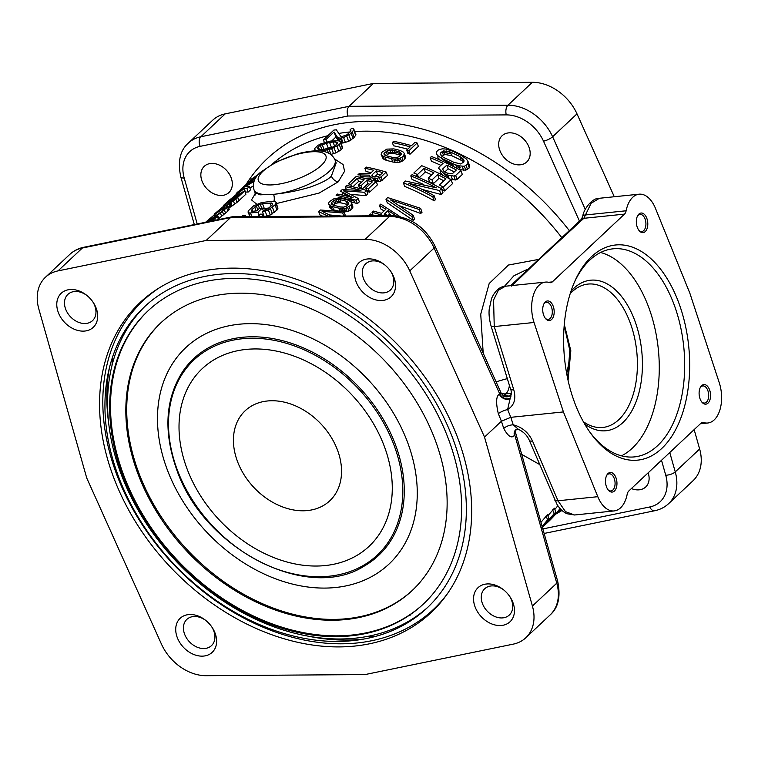 <?xml version="1.0" encoding="UTF-8"?>
<svg xmlns="http://www.w3.org/2000/svg" width="758" height="758" viewBox="0 0 758 758"><rect width="100%" height="100%" fill="white"/><g stroke="black" fill="none" stroke-linecap="round" stroke-linejoin="round"><path stroke-width="1.14" d="M218.039 216.39A223.155 166.874 -133.2 0 0 217.802 216.561L217.508 216.779M218.674 218.114L218.133 218.493M231.891 205.551A223.155 166.874 -133.2 0 0 230.953 206.119L229.731 206.64L230.176 206.091M463.763 162.07L462.105 158.005L459.793 156.518L461.167 160.289L463.508 161.814M461.167 160.289A223.155 166.874 -133.2 0 0 451.749 155.712L450.404 152.055L443.563 150.861L444.88 154.461L451.749 155.712M444.88 154.461L441.942 156.375M452.924 164.931A223.155 166.874 -133.2 0 0 445.647 161.435L441.971 158.877L441.402 157.73M460.201 167.745L456.382 166.542M448.565 176.917L448.461 176.879A223.155 166.874 -133.2 0 0 446.547 175.875L444.027 173.648L444.046 172.72M454.25 171.943A223.155 166.874 -133.2 0 0 448.186 168.826L444.908 171.905M391.753 215.689L389.47 214.192L388.134 215.452M400.669 155.276L398.907 151.704A226.67 169.498 -133.2 0 0 392.511 150.122L387.404 150.501L388.608 153.77L393.715 153.41A223.155 166.874 46.8 0 1 400.12 155.039M388.608 153.77L386.04 155.693M399.286 160.582L394.027 160.762M378.744 180.376L375.93 180.366A223.155 166.874 -133.2 0 0 374.632 180.016L373.135 178.822L373.362 178.092M380.279 174.956A223.155 166.874 -133.2 0 0 377.503 174.207L374.547 176.984M347.969 204.764L347.429 204.518A223.155 166.874 -133.2 0 0 341.024 202.898L339.811 199.6L337.907 199.42L339.11 202.699L341.024 202.898M339.11 202.699L335.908 203.258L333.34 205.181M346.596 210.061L341.327 210.241A223.155 166.874 -133.2 0 0 339.385 209.729M537.649 259.596L508.438 265.035L489.185 283.501L480.733 314.238L483.197 353.19M521.722 454.383L539.412 464.389M217.603 215.206L226.708 207.806L227.912 211.094L218.816 218.512L217.603 215.206L212.922 218.304A226.67 169.498 -133.2 0 0 207.484 221.867M218.276 218.882L218.816 218.512M227.912 211.094L229.238 209.36L228.025 206.053L226.708 207.806M230.82 202.632L235.852 199.041L244.711 190.902L245.914 194.19L237.064 202.329L232.033 205.949L230.82 202.632L229.257 203.656A226.67 169.498 -133.2 0 0 227.571 204.679L226.595 205.191L226.945 206.148M228.755 208.043L228.793 208.024A223.155 166.874 46.8 0 1 230.479 206.981L232.033 205.949M229.702 205.873L228.404 207.086M253.238 185.947A223.155 166.874 -133.2 0 0 249.884 188.003M254.243 180.717A226.67 169.498 46.8 0 0 237.946 191.859L236.202 193.498A226.67 169.498 46.8 0 1 242.683 188.619L243.545 188.553L227.495 201.675L244.18 188.553L247.032 188.723L249.354 186.534L250.557 189.822L248.236 192.011L245.147 192.106M276.556 203.523L319.109 193.082L338.239 181.816L344.577 171.261L343.09 164.562L334.704 159.047M255.285 193.65L251.533 199.904L256.763 204.234M540.975 522.328L547.447 514.72L548.887 518.643L547.579 519.874L546.139 515.952M547.845 515.8L554.411 508.182L555.851 512.105L554.107 513.735L552.677 509.812M554.875 509.423A223.155 166.874 -133.2 0 0 557.85 505.671M249.818 217.12L250.007 216.191M264.201 216.57L262.42 211.728L268.36 209.909L275.078 204.849L276.983 210.061L277.921 208.715L276.196 202.547L275.362 201.656L271.752 201.306L261.51 202.594L253.627 205.835L248.112 211.018L249.657 216.674M276.983 210.061L270.227 215.016L264.22 216.627M268.844 208.043A223.155 166.874 -133.2 0 0 264.315 208.545L262.06 209.085M263.159 213.747L262.325 214.533M352.328 132.299L354.232 137.52L355.9 134.573L353.2 128.576L351.494 128.5L350.044 129.864L351.077 130.973L347.012 134.791L342.076 136.516L340.664 136.175L336.353 129.817L333.861 130.073L323.41 139.889L325.902 139.633L334.032 131.996L337.727 137.691L340.333 138.145L343.611 137.568L351.162 133.399L354.024 129.457M354.232 137.52L348.642 141.386L343.128 142.968A223.155 166.874 -133.2 0 0 342.123 143.035L340.408 142.911M338.362 140.77L335.879 137.056L331.701 140.979M317.962 150.899L324.576 150.454L331.71 148.748L339.262 144.57L341.166 149.781L342.398 148.17L342.322 146.863L340.465 141.774L338.428 140.77L330.545 141.092L321.041 143.774L318.104 145.29L314.617 148.559L315.281 150.435L317.877 150.889M341.166 149.781L335.936 152.86L330.858 154.433M407.046 616.387L406.08 617.675M410.192 614.463L410.059 615.439M458.77 165.812L464.379 166.267L467.857 163.965L469.287 167.888L465.81 170.18L460.182 169.669L458.77 165.812L455.776 164.884L457.074 168.437M458.135 169.006L460.182 169.669M437.991 155.115L437.859 157.711L440.341 160.232M451.029 153.751L443.525 152.396M462.503 159.085L462.475 159.066A223.155 166.874 -133.2 0 0 460.324 157.977M469.287 167.888L469.733 166.504L469.031 164.609M440.493 170.673L440.028 171.99L442.918 175.6M440.881 165.339A223.155 166.874 -133.2 0 0 431.463 161.246L430.165 157.692L431.473 156.47A226.67 169.498 46.8 0 1 460.883 170.512L462.323 174.435L457.093 179.343L455.359 179.997L449.305 178.926M417.364 174.482L415.621 176.121M443.25 187.074L451.086 179.712L452.526 183.635L444.69 190.997L443.25 187.074A226.67 169.498 -133.2 0 0 439.375 184.961L445.912 178.831A226.67 169.498 46.8 0 0 437.65 174.596L439.015 178.348L433.358 183.663A223.155 166.874 -133.2 0 0 429.578 181.806L428.223 178.111L433.889 172.796A226.67 169.498 46.8 0 0 424.016 168.399L425.323 171.981L419.259 177.675M441.743 189.348A223.155 166.874 46.8 0 1 444.69 190.997M442.88 186.866L441.137 188.505M443.809 180.802A223.155 166.874 -133.2 0 0 439.015 178.348M431.709 174.833A223.155 166.874 -133.2 0 0 425.323 171.981M434.107 195.659L435.537 199.581L434.23 200.813A223.155 166.874 -133.2 0 0 404.677 186.402L403.379 182.849A226.67 169.498 46.8 0 1 432.799 196.891L434.107 195.659A226.67 169.498 46.8 0 0 408.941 183.379L439.545 190.552L441.507 188.704L442.947 192.636L440.985 194.474L422.197 189.434M423.845 184.63A223.155 166.874 -133.2 0 0 412.087 179.447L410.779 175.894L412.087 174.672A226.67 169.498 46.8 0 1 441.507 188.704M413.195 215.291L414.635 219.214L413.328 220.445L387.262 202.756L385.955 199.202L411.897 216.513L413.195 215.291L390.474 199.885L419.297 209.568L420.605 208.336L422.035 212.259L420.737 213.491L399.921 205.901M384.088 210.923L380.724 208.895L379.426 205.342L380.734 204.11L400.167 216.693M409.367 152.159L407.918 153.514A223.155 166.874 46.8 0 1 410.097 154.158L408.865 150.785A226.67 169.498 -133.2 0 0 406.695 150.15L410.173 146.881A226.67 169.498 46.8 0 0 392.312 142.532L393.62 141.31A226.67 169.498 46.8 0 1 411.48 145.65L414.967 142.381A226.67 169.498 46.8 0 1 417.137 143.016L418.369 146.389L410.097 154.158M407.719 149.193A223.155 166.874 -133.2 0 0 393.506 145.782L392.312 142.532M398.632 158.782L401.892 157.332L403.635 155.693L404.867 159.066L403.133 160.705L399.864 162.155L398.632 158.782L393.866 159.038L395.089 162.373L399.864 162.155M395.089 162.373L392.72 161.985A223.155 166.874 -133.2 0 0 386.315 160.364L383.16 158.877L381.16 154.442L381.861 152.349L386.817 149.127L393.819 148.89A226.67 169.498 46.8 0 1 400.215 150.482L403.436 152.15L404.289 153.467L403.635 155.693M382.383 156.707L383.16 158.877M399.485 153.296A223.155 166.874 -133.2 0 0 395.022 152.187L388.011 152.386M404.867 159.066L405.521 156.83L404.289 153.467M371.174 172.653A223.155 166.874 -133.2 0 0 366.067 171.554L364.873 168.295L366.18 167.073A226.67 169.498 46.8 0 1 386.22 172.057L387.452 175.43L380.696 181.228L378.526 181.655L377.294 178.291L373.4 178.253A226.67 169.498 -133.2 0 0 371.676 177.789L369.553 176.197L369.572 175.164L357.909 174.842L359.434 173.411L370.027 173.734L373.732 170.256A226.67 169.498 46.8 0 0 364.873 168.295M376.139 181.759L378.526 181.655M364.011 178.187L370.785 178.471L370.766 179.513L371.827 180.565M371.24 177.031L360.628 176.661L359.974 177.268M351.248 185.464L350.395 186.269M368.36 188.818L376.195 181.456L377.437 184.829L369.591 192.191L368.36 188.818A226.67 169.498 -133.2 0 0 365.754 188.06L372.292 181.929A226.67 169.498 46.8 0 0 366.701 180.404L367.914 183.73L362.248 189.045L361.035 185.729A226.67 169.498 -133.2 0 0 358.477 185.085L364.134 179.769A226.67 169.498 46.8 0 0 357.378 178.225L358.572 181.484L352.887 186.828M368.72 189.794L366.986 191.414A223.155 166.874 46.8 0 1 369.591 192.191M369.828 184.241A223.155 166.874 -133.2 0 0 367.914 183.73M361.414 186.762L359.69 188.382A223.155 166.874 46.8 0 1 362.248 189.045M361.585 182.166A223.155 166.874 -133.2 0 0 358.572 181.484M343.8 192.826L341.678 194.455L343.554 195.374M349.305 198.34L354.365 201.145A223.155 166.874 -133.2 0 0 338.627 197.317L337.774 198.122M358.127 198.435L359.358 201.808L357.397 203.646L356.165 200.273L358.127 198.435L343.45 190.808L364.655 192.295L366.616 190.457L367.857 193.83L365.896 195.668L350.603 194.342M350.935 197.203L344.644 194.076L344.274 193.063M350.812 201.751A223.155 166.874 46.8 0 1 357.397 203.646M345.932 208.27L350.945 205.181L352.176 208.554L348.907 211.075L347.164 211.634L345.932 208.27L338.807 208.147L339.954 211.283M344.047 211.918L347.164 211.634M338.911 211.169A223.155 166.874 -133.2 0 0 333.615 209.843L331.72 209.151L330.516 205.873L328.46 203.93L329.161 201.836L334.126 198.615L341.119 198.378A226.67 169.498 46.8 0 1 347.515 199.96L350.736 201.637L351.598 202.954L350.945 205.181M330.355 205.086L329.654 207.19L331.72 209.151M340.484 201.439L337.869 201.41M352.176 208.554L352.83 206.318L351.598 202.954M331.786 216.096L322.103 211.349L342.663 212.951L343.971 211.719L345.212 215.092L344.227 216.011M341.46 216.03L329.569 214.959M322.662 216.163L319.904 214.902L318.711 211.653L320.454 210.013L343.971 211.719M333.255 147.014A223.155 166.874 -133.2 0 0 331.35 147.223L323.988 149.364M210.165 221.317A226.67 169.498 46.8 0 1 213.093 219.593L210.762 221.194M255.541 178.139L240.267 189.68L253.816 177.798L250.14 180.413L251.883 178.774L258.402 174.397M255.996 177.438L249.941 181.806L257.407 175.543M253.939 181.532A226.67 169.498 46.8 0 0 245.99 186.364L249.354 186.534M226.168 206.479L226.121 204.906L214.135 214.22L231.967 199.193A226.67 169.498 46.8 0 0 223.43 205.494L225.164 203.855A226.67 169.498 46.8 0 1 244.711 190.902M225.789 205.456L226.595 205.191M234.468 197.554A226.67 169.498 46.8 0 1 240.817 193.726L231.001 202.016A226.67 169.498 46.8 0 0 229.731 202.784L228.755 203.296L228.954 202.727L234.468 197.554L235.037 199.117M205.579 222.255L218.295 211.52A226.67 169.498 46.8 0 1 224.529 207.398L228.025 206.053M215.234 216.276L214.628 214.599L207.256 221.052L206.432 222.047L208.422 220.796A226.67 169.498 46.8 0 1 214.666 216.665L221.81 211.416L224.861 208.384L224.188 208.27L224.415 208.895M214.628 214.599L216.551 213.159A226.67 169.498 46.8 0 1 222.786 209.028L224.188 208.27M211.814 220.976L217.413 216.532L218.541 219.593M208.848 221.582A226.67 169.498 46.8 0 1 217.413 216.532M250.14 180.413L250.367 181.039M255.162 176.898L255.493 177.789M236.202 193.498L236.411 194.067M247.032 188.723L248.236 192.011M244.18 188.553L245.403 191.916M227.381 204.774L227.836 206.005M214.353 214.817L214.959 216.466M223.43 205.494L223.724 206.299M237.737 197.44L238.941 200.728M235.852 199.041L237.064 202.329M233.407 200.842L234.61 204.148M228.954 203.836L229.987 206.64M229.892 203.239L230.953 206.119M227.722 206.678L228.935 209.966M224.387 209.985L225.59 213.273M222.501 211.586L223.705 214.874M220.483 213.15L221.687 216.447M209.104 219.318L209.398 220.114M211.056 217.555L211.473 218.711M214.41 216.816L213.832 215.234M222.786 209.028L223.184 210.118M216.551 213.159L217.214 214.959M217.357 215.367L217.802 216.561M208.545 221.137L208.725 221.611M214.808 217.072L215.083 217.821M217.129 216.684L216.788 215.755M214.798 218.986L215.272 220.265M255.2 194.996L255.048 192.646L259.975 194.825L273.572 194.342C286.799 192.949 299.116 190.495 310.534 186.97C321.705 182.962 328.65 179.324 331.388 176.055L336.173 162.961L335.036 159.872C329.36 148.189 313.859 149.819 297.979 153.675L275.808 162.089L260.297 172.473C254.593 177.164 252.471 182.858 253.921 189.557A43.187 14.213 -20.1 0 0 273.572 194.342A43.187 14.213 -20.1 0 0 329.578 171.109A43.187 14.213 -20.1 0 0 335.036 159.872M542.131 526.403L547.579 519.874M542.188 526.602L548.887 518.643M542.34 527.132L554.107 513.735M542.396 527.331L544.396 525.417L542.387 527.303M542.889 526.876L555.851 512.105M541.78 527.795L553.577 514.748L542.368 527.236M553.757 516.283L548.138 521.94M545.182 524.707A226.67 169.498 -133.2 0 0 546.433 523.551L547.74 522.319A226.67 169.498 -133.2 0 0 560.247 508.732M546.433 523.551A226.67 169.498 -133.2 0 0 560.058 508.533M556.543 513.185L556.76 513.772L561.166 509.698M558.968 511.773L561.138 509.67M443.563 150.861L440.341 153.059L440.085 154.139L442.056 156.48L444.311 157.778A226.67 169.498 46.8 0 1 453.691 162.24L460.731 163.974L463.981 161.861L463.583 159.407L464.161 160.971M445.117 159.976L445.647 161.435M453.521 166.571L452.384 163.472A226.67 169.498 -133.2 0 0 443.004 159.009L438.124 155.977L436.551 154.139L436.693 151.562L438.437 149.923L442.217 148.824L445.524 149.023L451.711 150.833A226.67 169.498 46.8 0 1 461.101 155.295L466.17 158.858L467.875 161.056L467.857 163.965M452.384 163.472L455.776 164.884M450.404 152.055A226.67 169.498 46.8 0 1 459.793 156.518M462.475 159.066L462.086 157.996L463.583 159.407M449.21 178.68L447.893 175.079L453.928 176.083L455.662 175.42L460.883 170.512M430.165 157.692A226.67 169.498 46.8 0 1 443.06 163.302L439.138 166.978L438.674 168.295L443.222 172.995A226.67 169.498 -133.2 0 1 445.761 174.283L447.893 175.079M446.813 165.092A226.67 169.498 46.8 0 1 456.354 169.972L452.213 173.857L447.068 173.061A226.67 169.498 46.8 0 0 445.164 172.085L443.477 170.929L442.681 168.977L446.813 165.092L448.186 168.826M428.223 178.111A226.67 169.498 46.8 0 1 431.984 179.911L437.65 174.596M418.511 177.353L417.478 174.529A226.67 169.498 -133.2 0 0 413.83 173.032L421.666 165.67A226.67 169.498 46.8 0 1 451.086 179.712M417.478 174.529L424.016 168.399M403.379 182.849L405.341 181.01L436.333 187.823A226.67 169.498 46.8 0 0 410.779 175.894M385.955 199.202L387.698 197.573L420.605 208.336M379.426 205.342L385.879 209.236L381.53 213.32L373.334 211.065L372.026 212.287L384.249 215.736M388.911 215.698L384.211 214.22L388.134 210.534L396.406 216.011M368.236 215.85L370.283 213.927A226.67 169.498 46.8 0 1 374.812 215.803M408.865 150.785L417.137 143.016M381.966 155.608L385.111 157.077A226.67 169.498 46.8 0 1 391.498 158.659L393.866 159.038M387.404 150.501L383.927 153.77L384.941 155.257L386.419 155.845A226.67 169.498 46.8 0 1 392.805 157.437L396.472 157.636L399.295 156.574L401.475 153.997L400.404 152.377L401.209 154.566M398.907 151.704L400.404 152.377M377.294 178.291L380.99 176.965L386.22 172.057M376.29 170.891A226.67 169.498 46.8 0 1 382.743 172.644L378.602 176.529L374.708 177.031A226.67 169.498 46.8 0 0 373.419 176.68L371.922 175.505L372.15 174.776L376.29 170.891L377.503 174.207M361.035 185.729L366.701 180.404M351.646 186.544L350.84 184.355A226.67 169.498 -133.2 0 0 348.329 183.843L356.165 176.481A226.67 169.498 46.8 0 1 376.195 181.456M350.84 184.355L357.378 178.225M356.165 200.273A226.67 169.498 -133.2 0 0 336.135 195.289L337.443 194.067A226.67 169.498 46.8 0 1 353.143 197.8L340.484 191.196L342.228 189.566L360.979 190.438A226.67 169.498 46.8 0 0 345.278 186.705L346.586 185.473A226.67 169.498 46.8 0 1 366.616 190.457M330.516 205.873L332.411 206.555A226.67 169.498 46.8 0 1 338.807 208.147M337.907 199.42L334.714 199.989L331.682 202.348L331.417 204.054L333.719 205.333A226.67 169.498 46.8 0 1 340.115 206.915L343.772 207.124L346.596 206.053L348.775 203.476L347.714 201.855L348.509 204.044M339.811 199.6A226.67 169.498 46.8 0 1 346.207 201.192L347.714 201.855M318.711 211.653L328.129 216.125M468.292 162.582L469.733 166.504M466.113 165.604L467.553 169.527M464.379 166.267L465.81 170.18M462.209 166.372L463.64 170.266M446.216 150.899L446.841 152.614M449.74 153.287L449.134 151.628M469.297 164.95L467.875 161.056M442.085 151.42L443.402 155.011M440.341 153.059L441.383 155.892M455.662 175.42L457.093 179.343M453.928 176.083L455.359 179.997M451.114 175.837L452.535 179.722M443.316 170.721L442.681 168.977M431.984 179.911L433.358 183.663M439.545 190.552L440.985 194.474M432.799 196.891L434.23 200.813M411.897 216.513L413.328 220.445M419.297 209.568L420.737 213.491M373.031 215.054L372.026 212.287M388.134 210.534L389.47 214.192M406.695 150.15L407.918 153.514M404.289 154.547L405.521 157.91M401.892 157.332L403.133 160.705M400.366 158.223L401.607 161.596M391.498 158.659L392.72 161.985M385.111 157.077L386.315 160.364M383.216 156.385L384.41 159.663M389.858 149.999L390.56 151.932M392.019 150.075L392.682 151.894M394.435 150.577L395.022 152.187M386.116 151.23L387.31 154.499M384.372 152.86L385.301 155.399M383.927 153.77L384.259 154.689M395.25 159.076L395.96 161.028M397.694 160.98L396.965 158.991M359.965 174.861L360.628 176.661M380.99 176.965L382.221 180.338M379.464 177.855L380.696 181.228M372.718 176.32L372.15 174.776M373.088 178.168L373.561 179.457M374.016 178.32L374.632 180.016M375.93 180.366L375.201 178.395M358.477 185.085L359.69 188.382M365.754 188.06L366.986 191.414M346.359 189.642L345.278 186.705M364.655 192.295L365.896 195.668M351.598 204.025L352.83 207.398M349.201 206.811L350.433 210.184M347.676 207.711L348.907 211.075M332.411 206.555L333.615 209.843M345.856 208.279L346.52 210.099M346.207 201.192L347.429 204.518M336.211 199.553L337.405 202.822M334.714 199.989L335.908 203.258M333.425 200.709L334.619 203.978M331.682 202.348L332.61 204.887M331.227 203.258L331.568 204.177M340.664 208.441L341.327 210.241M342.559 208.564L343.27 210.516M345.004 210.468L344.274 208.469M342.663 212.951L343.791 216.021M239.168 609.205A17.993 13.454 -133.2 0 0 238.969 608.522M503.293 395.875A7.258 4.103 86.2 0 0 503.587 395.629L510.977 396.207M501.294 393.421A14.393 10.764 -133.2 0 0 505.823 393.847L503.956 395.6A7.258 4.273 84.6 0 1 503.445 395.989M500.867 393.08L499.683 393.753A7.258 5.315 -137 0 0 510.352 397.827M504.108 396.358L503.634 396.131A7.258 6.576 118.1 0 0 503.663 396.15L501.209 393.241L435.073 246.208A7.258 2.009 155.8 0 1 434.126 248.018L499.683 393.753L499.295 394.169C496.102 396.245 495.779 402.735 498.328 413.66A7.258 1.724 157.7 0 1 507.623 409.538C514.208 405.521 516.255 398.945 513.772 389.801L494.244 326.565L493.572 299.941L498.376 290.257L505.387 286.221L545.504 282.099A28.795 16.61 -95.9 0 1 549.673 282.573A7.144 4.122 -95.9 0 0 550.706 282.687A7.144 4.122 -95.9 0 0 552.298 281.91L548.64 282.289M503.748 396.188A7.258 6.576 118.1 0 0 509.395 396.159M496.092 381.852A14.393 0.711 163.9 0 1 507.235 378.659M527.511 269.279L513.981 275.704L504.421 286.353M648.156 472.812A17.993 13.454 46.8 0 1 645.693 486.987A17.993 13.454 46.8 0 1 639.212 489.82A17.993 13.454 46.8 0 1 631.395 488.559M529.056 147.346A17.993 13.454 46.8 0 1 526.753 161.966A17.993 13.454 46.8 0 1 499.806 150.349A17.993 13.454 46.8 0 1 502.109 135.729A17.993 13.454 46.8 0 1 529.056 147.346M210.752 163.482A17.993 13.454 46.8 0 1 229.229 173.904A17.993 13.454 46.8 0 1 228.907 192.56A17.993 13.454 46.8 0 1 222.435 195.403A17.993 13.454 46.8 0 1 203.949 184.98A17.993 13.454 46.8 0 1 204.272 166.324A17.993 13.454 46.8 0 1 210.752 163.482M499.295 394.169A7.258 5.325 -136.9 0 0 510.267 397.959L507.623 409.538L510.816 417.326L501.426 421.221L503.757 428.507C508.116 436.456 511.65 438.74 514.369 435.348L515.336 431.87L557.67 581.234A7.258 2.738 164.2 0 1 556.77 583.167A43.187 32.3 46.8 0 1 550.147 614.909L525.787 637.781A43.187 32.3 -133.2 0 0 532.41 606.04L484.523 437.091L409.765 270.89A43.187 32.3 46.8 0 0 365.119 239.348L206.185 240.466L57.996 270.9A43.187 32.3 46.8 0 0 45.452 277.257L69.812 254.385A43.187 32.3 46.8 0 1 82.357 248.027L57.996 270.9M45.452 277.257A43.187 32.3 46.8 0 0 38.829 308.999L86.715 477.957L161.473 644.148A43.187 32.3 -133.2 0 0 206.129 675.691L365.053 674.573L513.251 644.139A43.187 32.3 -133.2 0 0 525.787 637.781M458.41 439.773A212.619 158.991 46.8 0 1 431.169 612.511A212.619 158.991 46.8 0 1 112.828 475.266A212.619 158.991 46.8 0 1 140.069 302.527A212.619 158.991 46.8 0 1 458.41 439.773M486.418 584.001A23.384 17.481 -133.2 0 0 475.01 606.684A23.384 17.481 -133.2 0 0 501.597 625.464A23.384 17.481 -133.2 0 0 509.746 596.48A23.384 17.481 -133.2 0 0 503.236 589.544A23.384 17.481 -133.2 0 0 486.418 584.001M356.071 281.663A23.384 17.481 -133.2 0 0 382.657 300.452A23.384 17.481 -133.2 0 0 394.075 277.76A23.384 17.481 -133.2 0 0 390.806 271.459A23.384 17.481 -133.2 0 0 384.297 264.533A23.384 17.481 -133.2 0 0 361.253 261.008A23.384 17.481 -133.2 0 0 356.071 281.663M84.82 331.047A23.384 17.481 -133.2 0 0 92.969 302.054A23.384 17.481 -133.2 0 0 86.459 295.127A23.384 17.481 -133.2 0 0 69.641 289.575A23.384 17.481 -133.2 0 0 58.233 312.258A23.384 17.481 -133.2 0 0 84.82 331.047M215.168 633.375A23.384 17.481 -133.2 0 0 211.908 627.074A23.384 17.481 -133.2 0 0 205.39 620.139A23.384 17.481 -133.2 0 0 182.356 616.624A23.384 17.481 -133.2 0 0 177.173 637.279A23.384 17.481 -133.2 0 0 203.76 656.058A23.384 17.481 -133.2 0 0 215.168 633.375M498.328 413.66L501.426 421.221L484.523 437.091M69.812 254.385C73.715 250.756 78.368 248.387 83.75 247.279A7.258 4.377 78.4 0 0 82.357 248.027L230.546 217.593L206.185 240.466M115.5 452.479L116.448 452.128M365.119 239.348L389.479 216.475L230.546 217.593L232.384 216.797L391.261 215.689A7.258 3.961 89.6 0 0 389.479 216.475A43.187 32.3 46.8 0 1 434.126 248.018L409.765 270.89M513.772 389.801A7.144 2.103 -17.7 0 1 510.551 389.072C511.584 391.062 511.498 394.027 510.286 397.959L510.267 397.959A7.258 5.325 -136.9 0 0 510.314 397.903M585.271 209.369L552.61 136.753A43.187 32.3 -133.2 0 0 507.955 105.21L349.031 106.328L200.842 136.762A43.187 32.3 -133.2 0 0 188.297 143.12L212.685 120.219A43.187 32.3 46.8 0 1 225.221 113.861L373.419 83.427L532.343 82.309A43.187 32.3 46.8 0 1 576.999 113.852L614.283 196.739M542.851 528.923L649.767 506.969A7.201 4.34 78.4 0 0 654.704 510.74C660.085 509.632 664.728 507.263 668.632 503.644L693.02 480.743A43.187 32.3 -133.2 0 0 699.643 449.001L694.148 429.625M373.419 83.427L349.031 106.328C347.05 108.707 346.671 111.928 347.894 116.012L200.188 146.341A35.996 26.918 -133.2 0 0 184.222 178.092L197.222 223.97M532.41 606.04L556.77 583.167L514.777 435.007A7.258 5.552 50.4 0 1 515.999 429.587M514.369 435.348A7.258 5.552 50.4 0 1 515.819 429.72L518.339 429.284L513.223 424.831C522.101 427.105 528.544 432.524 532.542 441.08A7.144 2.587 157.5 0 1 529.274 440.246L556.988 504.326C559.565 508.665 562.872 511.792 566.908 513.716L574.517 514.995L565.459 511.631L558.002 500.773L597.797 496.689L563.421 411.926L534.039 322.482A28.795 16.61 -95.9 0 1 545.504 282.099M503.757 428.507A7.258 3.023 162.2 0 1 513.223 424.831L510.816 417.326L563.421 411.926M511.641 286.088L537.545 261.008L583.831 218.304L624.478 214.126L552.298 281.91M624.478 214.126A7.144 4.122 84.1 0 0 626.117 210.781A28.795 16.61 84.1 0 1 639.117 194.19A28.795 16.61 84.1 0 1 655.49 208.431L689.856 293.194L719.238 382.638A28.795 16.61 84.1 0 1 707.773 423.011A28.795 16.61 84.1 0 1 703.614 422.547L701.586 422.756M597.797 496.689A28.795 16.61 -95.9 0 0 614.16 510.93A28.795 16.61 -95.9 0 0 627.169 494.33A7.144 4.122 84.1 0 1 628.808 490.985L700.989 423.201A7.144 4.122 -95.9 0 1 702.571 422.433A7.144 4.122 -95.9 0 1 703.614 422.547M645.257 231.569A9.845 5.676 84.1 0 0 646.83 218.361A9.845 5.676 84.1 0 0 638.861 214.097A9.845 5.676 84.1 0 0 637.8 215.452A9.845 5.676 84.1 0 0 639.392 230.925A9.845 5.676 84.1 0 0 645.257 231.569M700.07 398.85A9.845 5.676 84.1 0 0 702.164 402.46A9.845 5.676 84.1 0 0 709.1 401.74A9.845 5.676 84.1 0 0 709.602 389.896A9.845 5.676 84.1 0 0 700.572 386.997A9.845 5.676 84.1 0 0 700.07 398.85M608.02 473.551A9.845 5.676 84.1 0 0 606.959 474.906A9.845 5.676 84.1 0 0 608.551 490.369A9.845 5.676 84.1 0 0 614.416 491.013A9.845 5.676 84.1 0 0 615.989 477.805A9.845 5.676 84.1 0 0 608.02 473.551M553.217 306.27A9.845 5.676 84.1 0 0 544.187 303.371A9.845 5.676 84.1 0 0 543.685 315.224A9.845 5.676 84.1 0 0 545.779 318.834A9.845 5.676 84.1 0 0 552.715 318.114A9.845 5.676 84.1 0 0 553.217 306.27M661.743 448.471A108.148 62.374 84.1 0 0 678.988 303.408A108.148 62.374 84.1 0 0 591.543 256.649A108.148 62.374 84.1 0 0 575.009 280.858A108.148 62.374 84.1 0 0 590.672 433.263A108.148 62.374 84.1 0 0 661.743 448.471M510.636 285.681L581.367 219.327A7.144 5.221 48 0 1 583.831 218.304L591.155 203.229L599.474 198.264L639.117 194.19M581.367 219.327L582.807 216.219A7.144 2.549 13.7 0 1 585.792 214.931L626.117 210.781M638.975 230.432A8.613 4.965 -95.9 0 0 641.78 231.522A8.613 4.965 -95.9 0 0 643.694 230.593A8.613 4.965 84.1 0 0 645.56 220.692A8.613 4.965 84.1 0 0 640.027 214.391A8.613 4.965 84.1 0 0 638.113 215.319A8.613 4.965 -95.9 0 0 637.497 216.021M701.747 401.967A8.613 4.965 84.1 0 0 704.561 403.057A8.613 4.965 84.1 0 0 707.849 390.578A8.613 4.965 -95.9 0 0 702.799 385.926A8.613 4.965 -95.9 0 0 700.269 387.556M608.134 489.876A8.613 4.965 84.1 0 0 610.939 490.966A8.613 4.965 84.1 0 0 612.852 490.038A8.613 4.965 -95.9 0 0 614.719 480.146A8.613 4.965 -95.9 0 0 609.186 473.835A8.613 4.965 -95.9 0 0 607.272 474.764A8.613 4.965 84.1 0 0 606.656 475.474M545.362 318.341A8.613 4.965 -95.9 0 0 548.167 319.431A8.613 4.965 -95.9 0 0 551.454 306.952A8.613 4.965 84.1 0 0 546.414 302.3A8.613 4.965 84.1 0 0 543.874 303.93M589.809 432.051A104.585 60.308 84.1 0 0 634.427 456.894A104.585 60.308 84.1 0 0 657.679 445.6A104.585 60.308 84.1 0 0 680.258 325.419A104.585 60.308 84.1 0 0 613.051 248.823A104.585 60.308 84.1 0 0 589.8 260.108A104.585 60.308 84.1 0 0 574.422 282.213M600.592 252.49A104.585 60.308 -95.9 0 1 656.949 338.892A104.585 60.308 -95.9 0 1 632.267 448.215A104.585 60.308 84.1 0 1 621.475 455.833M584.598 423.893A75.667 43.642 84.1 0 0 622.886 422.576A75.667 43.642 84.1 0 0 634.948 321.079A75.667 43.642 84.1 0 0 573.768 288.362A75.667 43.642 84.1 0 0 570.973 291.261M583.347 421.685A72.076 41.567 84.1 0 0 602.762 427.465A72.076 41.567 84.1 0 0 618.793 419.686A72.076 41.567 84.1 0 0 634.351 336.865A72.076 41.567 84.1 0 0 588.037 284.07A72.076 41.567 84.1 0 0 572.015 291.849A72.076 41.567 84.1 0 0 570.196 293.678M567.6 378.214L569.827 350.471L564.208 325.533M306.867 618.187A194.219 145.233 46.8 0 1 284.62 611.943M131.437 448.821A194.219 145.233 46.8 0 1 126.605 426.233M568.064 380.345L570.821 350.755L564.303 324.405M120.901 470.576A212.619 158.991 -133.2 0 0 150.671 526.981M207.815 587.838A212.619 158.991 -133.2 0 0 262.249 621.096M308.07 636.133A212.619 158.991 -133.2 0 0 364.191 638.994M425.958 615.903A212.619 158.991 -133.2 0 0 434.732 609.025M143.783 299.192A212.619 158.991 -133.2 0 0 136.364 307.511M109.436 367.715A212.619 158.991 -133.2 0 0 108.764 423.902M503.7 589.913A17.993 13.454 46.8 0 0 491.165 585.953A17.993 13.454 -133.2 0 0 484.684 588.795A17.993 13.454 -133.2 0 0 484.371 607.461A17.993 13.454 -133.2 0 0 502.848 617.874A17.993 13.454 46.8 0 0 509.329 615.032A17.993 13.454 46.8 0 0 509.404 595.996M384.761 264.893A17.993 13.454 46.8 0 0 365.744 263.784A17.993 13.454 46.8 0 0 363.442 278.404A17.993 13.454 -133.2 0 0 390.389 290.02A17.993 13.454 -133.2 0 0 392.691 275.4A17.993 13.454 46.8 0 0 390.465 270.976M86.914 295.497A17.993 13.454 -133.2 0 0 74.388 291.536A17.993 13.454 46.8 0 0 67.907 294.379A17.993 13.454 46.8 0 0 67.585 313.035A17.993 13.454 46.8 0 0 86.071 323.458A17.993 13.454 -133.2 0 0 92.552 320.615A17.993 13.454 -133.2 0 0 92.628 301.57M205.854 620.508A17.993 13.454 -133.2 0 0 186.847 619.39A17.993 13.454 -133.2 0 0 184.545 634.01A17.993 13.454 46.8 0 0 211.491 645.626A17.993 13.454 46.8 0 0 213.794 631.007A17.993 13.454 -133.2 0 0 211.567 626.591M250.159 216.674L248.776 212.894L250.472 212.96L251.827 216.665M250.472 212.96L257.947 212.193L259.075 215.291M248.776 212.894L247.942 212.003M275.078 204.849L276.196 202.547M262.42 211.728L264.163 210.099L267.82 208.744L272.094 205.153L272.757 204.11L271.715 203.002L272.349 204.745M252.736 211.264L252.054 209.398L258.184 204.878L262.543 203.703L271.715 203.002M252.054 209.398L251.656 211.169M257.947 212.193L262.296 208.099L259.312 208.412L256.697 210.857L252.717 211.274L251.514 211.15L251.391 210.44M246.018 216.703L245.166 215.443L242.674 215.698L241.575 216.731M259.899 216.608L258.857 215.499L259.264 216.608M262.249 216.589L262.837 215.083L262.012 214.201L260.307 214.135L258.857 215.499M339.262 144.57L340.503 142.987L340.465 141.774M333.075 142.049L335.775 142.021L337.604 142.798L337.727 143.518L332.951 147.166L328.801 148.559L322.046 149.497L319.345 149.534L317.517 148.748L318.351 146.72L320.302 145.309L329.588 142.409L333.075 142.049L334.648 146.332M276.026 203.532L277.921 208.715M272.463 207.304L274.368 212.515M270.511 208.715L272.406 213.889M268.36 209.909L270.227 215.016M265.205 211.198L267.034 216.21M270.009 202.936L271.146 206.034M262.543 203.703L264.315 208.545M260.259 204.186L261.718 208.156M258.184 204.878L259.473 208.393M256.318 205.797L257.796 209.833M254.66 206.943L256.119 210.923M262.296 208.099L263.32 210.895M262.837 215.083L263.386 216.58M262.675 216.077L262.865 216.58M323.41 139.889L324.377 142.523M325.902 139.633L326.717 141.879M334.032 131.996L335.879 137.056M337.727 137.691L338.892 140.884M338.636 138.079L339.736 141.092M340.333 138.145L342.123 143.035M341.337 138.051L343.128 142.968M343.611 137.568L345.449 142.57M346.766 136.269L348.642 141.386M348.926 135.085L350.821 140.258M351.162 133.399L353.076 138.61M353.863 130.442L355.758 135.625M350.044 129.864L350.66 131.551M340.503 142.987L342.398 148.17M337.016 146.256L338.911 151.439M334.079 147.772L335.936 152.86M331.71 148.748L333.539 153.751M329.143 149.497L330.933 154.414M327.352 149.923L328.489 153.031M324.576 150.454L325.068 151.799M315.281 150.435L315.451 150.908M314.655 149.771L315.082 150.918M335.775 142.021L336.789 144.797M329.588 142.409L331.35 147.223M326.319 142.987L328.1 147.857M322.169 144.39L323.96 149.298M320.302 145.309L321.837 149.497M318.351 146.72L319.374 149.534M317.394 148.028L317.687 148.814M337.689 450.612A61.777 46.191 -133.2 0 0 267.441 400.982A61.777 46.191 -133.2 0 0 237.282 460.921A61.777 46.191 -133.2 0 0 307.54 510.551A61.777 46.191 -133.2 0 0 337.689 450.612M397.59 601.681A193.498 144.702 -133.2 0 0 398.367 601.435M149.061 335.955A193.498 144.702 -133.2 0 0 148.776 336.723M384.676 447.324A121.858 91.121 -133.2 0 0 295.971 356.81A121.858 91.121 -133.2 0 0 196.095 375.238A121.858 91.121 -133.2 0 0 186.62 467.667A121.858 91.121 -133.2 0 0 362.116 552.042A121.858 91.121 -133.2 0 0 384.676 447.324M408.003 443.477A148.435 111 46.8 0 1 417.08 486.295A148.435 111 46.8 0 1 315.328 587.772A148.435 111 46.8 0 1 166.741 468.264A148.435 111 -133.2 0 1 265.148 324.509A148.435 111 -133.2 0 1 408.003 443.477M412.608 590.122A183.597 137.293 46.8 0 1 138.174 471.201A183.597 137.293 46.8 0 1 161.255 322.463M428.317 606.798A206.517 154.433 46.8 0 1 120.437 472.272A206.517 154.433 46.8 0 1 145.602 305.73M449.077 440.711A201.097 150.378 -133.2 0 0 220.388 279.152A201.097 150.378 -133.2 0 0 122.218 474.281A201.097 150.378 -133.2 0 0 350.916 635.839A201.097 150.378 -133.2 0 0 449.077 440.711M453.474 440.256A206.517 154.433 -133.2 0 0 218.626 274.349A206.517 154.433 -133.2 0 0 117.822 474.735A206.517 154.433 -133.2 0 0 352.669 640.633A206.517 154.433 -133.2 0 0 453.474 440.256M447.229 593.969A211.927 158.479 46.8 0 1 273.344 631.262A211.927 158.479 46.8 0 1 116.04 472.727A211.927 158.479 46.8 0 1 159.587 287.661M423.731 603.7A201.097 150.378 46.8 0 1 123.052 473.494A201.097 150.378 46.8 0 1 148.407 310.505M435.689 441.383A183.597 137.293 -133.2 0 0 226.898 293.896A183.597 137.293 -133.2 0 0 137.283 472.035A183.597 137.293 -133.2 0 0 346.065 619.523A183.597 137.293 -133.2 0 0 435.689 441.383M561.545 237.32A223.155 166.874 -133.2 0 0 354.791 131.56M350.395 131.911A223.155 166.874 -133.2 0 0 338.807 133.436M327.873 135.701A223.155 166.874 -133.2 0 0 272.51 163.851M406.951 623.152A223.155 166.874 46.8 0 1 404.147 623.739M389.858 625.909A223.155 166.874 46.8 0 1 388.494 626.042M123.886 344.274A223.155 166.874 46.8 0 1 124.113 342.91M127.173 328.792A223.155 166.874 46.8 0 1 127.931 326.035M273.913 201.315A7.201 4.15 84.1 0 0 273.572 194.342M338.239 181.816A7.201 5.382 46.8 0 1 331.388 176.055M321.392 165.329A35.996 11.844 -20.1 0 0 309.558 151.97A35.996 11.844 -20.1 0 0 262.893 171.336A35.996 11.844 -20.1 0 0 274.718 184.687A35.996 11.844 -20.1 0 0 321.392 165.329M375.115 636.53A230.413 172.303 46.8 0 1 366.711 636.549M352.176 635.697A230.413 172.303 46.8 0 1 348.689 635.337M239.367 593.163A230.413 172.303 46.8 0 1 219.991 578.941M160.317 515.393A230.413 172.303 46.8 0 1 147.336 495.163M112.118 383.415A230.413 172.303 46.8 0 1 111.976 379.91M112.032 365.347A230.413 172.303 46.8 0 1 112.591 356.971M110.858 417.127L109.787 413.366M107.57 405.521L106.944 403.303M503.009 395.648A14.393 10.764 -133.2 0 0 503.587 395.629M511.29 393.288L505.823 393.847A14.393 8.3 -95.9 0 0 509.385 385.443M509.404 396.159L511.271 394.255M579.434 221.071L543.505 141.178A7.201 1.999 -24.2 0 0 552.61 136.753L576.999 113.852M649.767 506.969A35.996 26.918 -133.2 0 0 665.742 475.219L661.507 460.277M543.505 141.178A35.996 26.918 -133.2 0 0 506.297 114.894L347.894 116.012M569.135 230.394A230.413 172.303 -133.2 0 0 245.696 185.056M555.737 514.095A230.413 172.303 -133.2 0 0 556.685 513.573M557.509 513.109A230.413 172.303 -133.2 0 0 561.981 510.466M665.742 475.219A7.201 2.719 -15.8 0 0 675.255 471.902L669.759 452.526M506.297 114.894A7.201 3.932 -90.4 0 1 507.955 105.21L532.343 82.309M200.188 146.341A7.201 4.34 -101.6 0 1 200.842 136.762L225.221 113.861M184.222 178.092A7.201 2.719 164.2 0 1 180.774 176.785L194.323 224.567M668.632 503.644A43.187 32.3 -133.2 0 0 675.255 471.902L699.643 449.001M532.542 441.08L558.002 500.773A7.144 2.492 156.4 0 1 554.78 500.062M510.551 389.072L490.976 325.703A7.144 2.198 -16.7 0 0 494.244 326.565L534.039 322.482M416.284 175.496A196.161 146.692 46.8 0 1 418.046 176.083M394.444 446.32A133.872 100.113 -133.2 0 0 242.2 338.769A133.872 100.113 -133.2 0 0 176.851 468.671A133.872 100.113 -133.2 0 0 329.095 576.222A133.872 100.113 -133.2 0 0 394.444 446.32M364.541 565.875L364.541 565.875A135.009 100.966 -133.2 0 0 395.847 445.78A135.009 100.966 -133.2 0 0 293.204 343.914A135.009 100.966 -133.2 0 0 182.432 371.96L182.432 371.96C165.415 399.049 163.377 431.245 176.33 468.539C202.642 548.536 307.407 602.932 364.541 565.875M569.921 352.243A144.39 107.977 46.8 0 1 566.614 373.182M253.921 189.557L255.048 192.646M557.67 581.234C560.854 596.555 558.352 607.783 550.147 614.909M83.75 247.279L231.92 216.845M391.261 215.689C410.713 216.987 425.323 227.154 435.073 246.208M188.297 143.12C180.053 150.416 177.552 161.634 180.774 176.785M544.13 533.452L654.704 510.74M515.336 431.87L516.245 429.369M490.976 325.703C489.317 319.582 488.72 314.125 489.204 309.33L491.554 298.462C495.173 290.627 499.787 286.552 505.387 286.221M582.807 216.219C583.215 210.146 591.837 197.743 599.474 198.264M700.383 423.779L707.773 423.011M614.16 510.93L574.517 514.995M529.274 440.246C527.18 435.443 523.532 431.785 518.339 429.284"/></g></svg>
